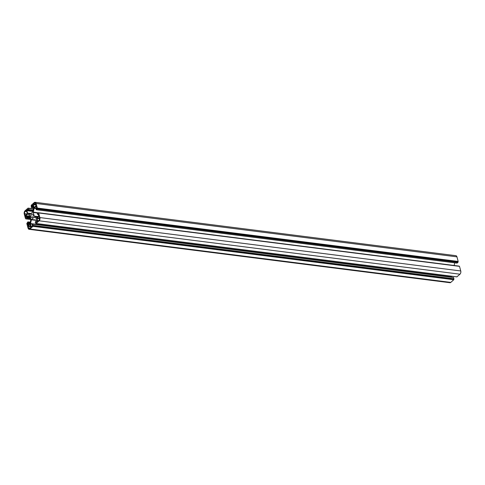 <?xml version="1.0" encoding="UTF-8"?>
<svg xmlns="http://www.w3.org/2000/svg" width="485" height="485" viewBox="0 0 485 485"><rect width="100%" height="100%" fill="white"/><g stroke="black" fill="none" stroke-linecap="round" stroke-linejoin="round"><path stroke-width="0.73" d="M32.495 217.353A1.801 1.073 -82.8 0 0 33.162 215.407A1.801 1.073 -82.8 0 0 32.307 214.024A1.801 1.073 -82.8 0 0 31.658 214.261A1.801 1.073 -82.8 0 0 30.991 216.207A1.801 1.073 -82.8 0 0 31.852 217.589A1.801 1.073 -82.8 0 0 32.495 217.353M28.245 225.725A0.527 0.315 -82.8 0 0 28.075 226.44L28.439 227.804A1.691 1.012 -82.8 0 0 29.179 228.641A1.691 1.012 -82.8 0 0 29.785 228.417L30.67 227.623A0.527 0.315 97.2 0 0 30.846 226.901L30.203 224.537A0.527 0.315 -82.8 0 0 29.785 224.349L28.245 225.725L30.61 226.022M24.638 213.697L25.002 215.061A0.527 0.315 97.2 0 0 25.42 215.255L26.96 213.879A0.527 0.315 -82.8 0 0 27.136 213.157L26.499 210.793A0.527 0.315 -82.8 0 0 26.081 210.605L25.19 211.393A1.691 1.012 -82.8 0 0 24.638 213.697L26.851 213.982M34.374 203.197L33.483 203.991A0.527 0.315 97.2 0 0 33.313 204.706L33.95 207.077A0.527 0.315 -82.8 0 0 34.368 207.265L35.908 205.889A0.527 0.315 -82.8 0 0 36.084 205.173L35.714 203.803A1.691 1.012 -82.8 0 0 34.981 202.972A1.691 1.012 -82.8 0 0 34.374 203.197L35.508 203.342M38.733 216.358L37.193 217.735A0.527 0.315 -82.8 0 0 37.018 218.456L37.66 220.82A0.527 0.315 -82.8 0 0 38.079 221.008L38.964 220.22A1.691 1.012 -82.8 0 0 39.521 217.917L39.152 216.546A0.527 0.315 97.2 0 0 38.733 216.358L39.091 216.401M33.277 212.084L38.6 212.897L39.903 217.571A2.383 1.425 97.2 0 1 39.127 220.808L36.133 223.482L35.587 223.233L35.259 222.003L35.781 221.396L35.999 222.021A0.527 0.315 -82.8 0 0 36.417 222.209L37.054 221.645A0.527 0.315 -82.8 0 0 37.224 220.924L36.581 218.541A0.527 0.315 -82.8 0 0 36.411 218.298L34.205 217.292A0.527 0.315 -82.8 0 0 33.956 217.347L31.598 219.456A0.527 0.315 97.2 0 0 31.422 219.778L30.513 223.561A0.527 0.315 97.2 0 0 30.513 223.961L31.155 226.343A0.527 0.315 97.2 0 0 31.573 226.537L32.21 225.968A0.527 0.315 97.2 0 0 32.386 225.246L32.289 224.488L32.828 224.173L32.931 226.337L29.943 229.011A2.383 1.425 97.2 0 1 29.088 229.32A2.383 1.425 97.2 0 1 28.057 228.15L26.814 223.555L27.839 221.906L28.142 222.597L27.73 223.13A0.527 0.315 -82.8 0 0 27.56 223.852L27.821 224.828A0.527 0.315 -82.8 0 0 28.239 225.022L29.791 223.633A0.527 0.315 -82.8 0 0 29.967 223.318L30.876 219.529A0.527 0.315 -82.8 0 0 30.876 219.129L29.9 215.498A0.527 0.315 97.2 0 0 29.724 215.255L27.518 214.255A0.527 0.315 97.2 0 0 27.275 214.303L25.723 215.692A0.527 0.315 97.2 0 0 25.553 216.413L25.814 217.389A0.527 0.315 97.2 0 0 26.232 217.577L26.645 217.244L26.833 218.171L26.032 218.887L25.493 218.638L24.25 214.043A2.383 1.425 97.2 0 1 25.032 210.805L28.021 208.132L28.566 208.38L28.9 209.611L28.372 210.217L28.16 209.593A0.527 0.315 -82.8 0 0 27.742 209.399L27.105 209.969A0.527 0.315 -82.8 0 0 26.93 210.69L27.572 213.073A0.527 0.315 -82.8 0 0 27.748 213.315L29.955 214.321A0.527 0.315 -82.8 0 0 30.197 214.267L32.562 212.157A0.527 0.315 97.2 0 0 32.731 211.836L33.647 208.047A0.527 0.315 97.2 0 0 33.647 207.653L33.004 205.27A0.527 0.315 97.2 0 0 32.586 205.076L31.949 205.646A0.527 0.315 97.2 0 0 31.774 206.367L31.871 207.125L31.325 207.441L31.222 205.276L34.211 202.603A2.383 1.425 97.2 0 1 35.066 202.287A2.383 1.425 97.2 0 1 36.102 203.464L37.339 208.059L36.314 209.708L36.017 209.017L36.423 208.483A0.527 0.315 -82.8 0 0 36.599 207.762L36.333 206.78A0.527 0.315 -82.8 0 0 35.914 206.592L34.362 207.974A0.527 0.315 -82.8 0 0 34.192 208.295L33.277 212.084A0.527 0.315 -82.8 0 0 33.277 212.485L37.757 213.054M35.066 202.287L455.912 255.68A2.383 1.425 97.2 0 1 456.943 256.85L458.186 261.445L457.955 262.379L457.052 263.082M32.931 226.337L453.778 279.724L450.789 282.397A2.383 1.425 97.2 0 1 449.934 282.713L29.088 229.32M453.778 279.724L453.602 277.481L32.81 224.131M451.329 277.196A0.527 0.315 97.2 0 1 451.353 276.953L451.535 276.207M38.667 212.976L459.507 266.362L460.75 270.957A2.383 1.425 97.2 0 1 459.968 274.195L456.87 276.856M459.507 266.362L38.648 212.933M459.107 266.241L38.23 212.739M459.022 266.095L38.176 212.703L37.266 213.655L37.509 214.37L37.921 214.03A0.527 0.315 97.2 0 1 38.339 214.225L38.606 215.201A0.527 0.315 97.2 0 1 38.43 215.922L36.878 217.304A0.527 0.315 97.2 0 1 36.636 217.359L34.429 216.358A0.527 0.315 97.2 0 1 34.253 216.11L33.277 212.485M454.76 262.821L454.124 265.471M28.075 226.44L30.816 226.792M29.785 224.349L30.143 224.391M28.439 227.804L30.215 228.035M26.081 210.605L26.432 210.648M25.002 215.061L25.559 215.134M25.19 211.393L26.711 211.587M33.95 207.077L34.502 207.143M33.313 204.706L36.054 205.058M33.483 203.991L35.841 204.288M37.66 220.82L38.212 220.893M37.018 218.456L39.588 218.777M37.193 217.735L39.552 218.032M36.314 209.708L457.161 263.094M37.115 208.993L457.955 262.379M37.163 208.78L458.01 262.167M37.115 208.598L457.961 261.985M37.169 208.38L458.016 261.767M37.29 208.277L458.131 261.664M37.339 208.059L458.186 261.445M36.102 203.464L456.943 256.85M31.452 207.495L33.665 207.78L31.398 207.519M31.871 207.125L33.562 207.344M31.919 206.913L33.501 207.113M31.774 206.367L33.35 206.568M31.949 205.646L33.144 205.798M32.586 205.076L32.938 205.125M27.748 213.315L30.822 213.709M27.572 213.073L31.04 213.515M26.93 210.69L32.828 211.436M27.105 209.969L28.3 210.12M27.742 209.399L28.094 209.447M28.433 210.193L32.986 210.775M28.845 209.823L33.089 210.363M28.9 209.611L33.138 210.144M28.566 208.38L33.416 208.999M28.548 208.338L33.429 208.956M28.148 208.192L33.447 208.865M28.13 208.144L33.459 208.823M26.032 218.887L30.882 219.505M26.833 218.171L30.755 218.668M26.887 217.959L30.694 218.438M26.717 217.322L30.519 217.801M26.693 217.274L30.513 217.759M25.814 217.389L26.366 217.462M25.553 216.413L30.306 217.013M25.723 215.692L30.1 216.249M27.275 214.303L27.778 214.37M27.821 224.828L28.379 224.901M27.56 223.852L29.3 224.076M27.73 223.13L29.937 223.409M28.088 222.815L30.028 223.064M28.142 222.597L30.082 222.845M27.966 221.96L30.222 222.245M27.948 221.918L30.234 222.209M29.943 229.011L450.789 282.397M32.986 226.119L453.833 279.505M32.938 225.937L453.784 279.324M32.992 225.725L453.833 279.111M33.107 225.616L453.954 279.002M33.162 225.404L454.002 278.79M32.828 224.173L453.675 277.559M31.155 226.343L31.707 226.416M30.513 223.961L32.58 224.228M30.513 223.561L451.353 276.953M31.422 219.778L37.109 220.499M31.598 219.456L37.018 220.141M33.956 217.347L34.465 217.413M35.999 222.021L36.551 222.094M35.848 221.475L37.066 221.627M35.829 221.433L37.102 221.59M36.133 223.482L456.979 276.868M39.127 220.808L459.968 274.195M39.903 217.571L460.75 270.957M38.248 212.782L459.089 266.168M37.569 214.352L38.406 214.455M37.921 214.03L38.279 214.079M34.429 216.358L37.509 216.746M34.253 216.11L37.727 216.552M34.192 208.295L36.326 208.568M34.362 207.974L36.569 208.259M35.914 206.592L36.272 206.634M36.26 209.732L457.1 263.119M28.372 210.217L32.98 210.799M28.5 208.301L33.435 208.926M28.081 208.113L33.465 208.792M25.559 218.717L25.893 218.759M25.978 218.905L30.876 219.529M26.645 217.244L30.5 217.729M27.9 221.881L30.24 222.178M32.762 224.094L453.602 277.481M35.781 221.396L37.121 221.566M35.66 223.312L35.987 223.355M36.078 223.5L456.918 276.887M38.6 212.897L459.44 266.283M37.509 214.37L38.412 214.485"/></g></svg>
